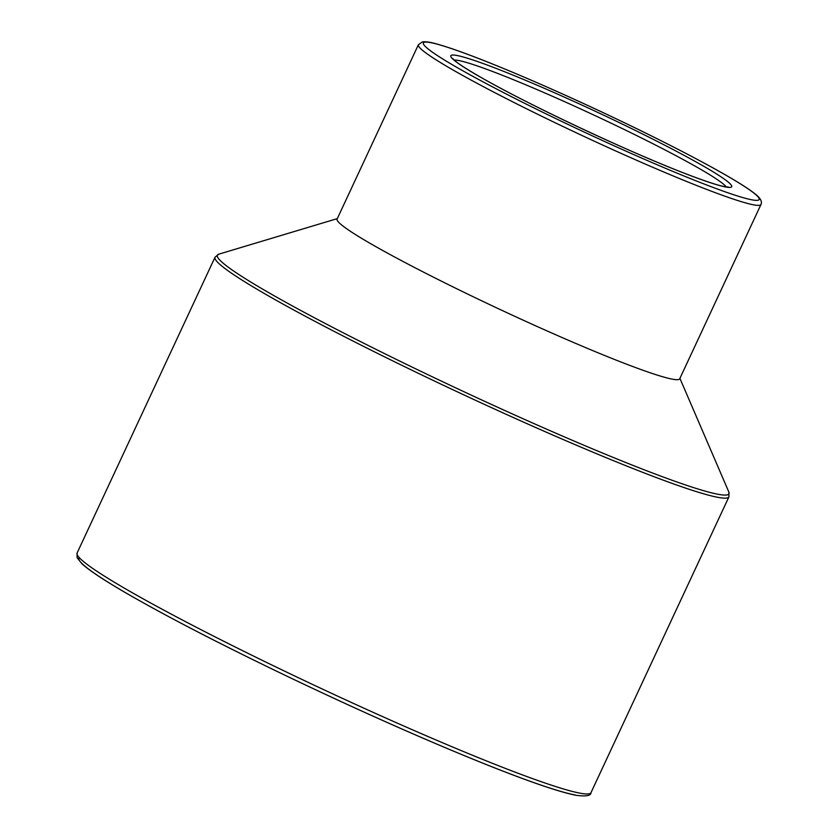 <?xml version="1.0" encoding="UTF-8"?>
<svg xmlns="http://www.w3.org/2000/svg" width="838" height="838" viewBox="0 0 838 838"><rect width="100%" height="100%" fill="white"/><g stroke="black" fill="none" stroke-linecap="round" stroke-linejoin="round"><path stroke-width="1.26" d="M418.372 44.76L337.096 219.064A189.011 13.073 25 0 0 480.719 300.35A189.011 13.073 25 0 0 672.516 379.185A189.011 13.073 25 0 0 679.691 378.828L760.967 204.514C762.234 201.832 760.747 198.679 756.494 195.055C749.717 189.304 736.162 180.778 715.841 169.475C684.237 151.982 645.396 132.435 599.317 110.826C568.95 96.642 540.259 83.873 513.244 72.529C478.33 57.906 452.719 48.363 436.43 43.89C430.208 42.11 425.515 41.45 422.362 41.9L418.372 44.76A189.011 13.073 25 0 0 561.994 126.035A189.011 13.073 25 0 0 753.802 204.881A189.011 13.073 25 0 0 760.967 204.514M725.855 187.021A154.988 10.726 25 0 0 559.03 94.767A154.988 10.726 25 0 0 488.921 81.883A154.988 10.726 25 0 0 725.855 187.021M454.165 60.064A151.207 10.465 -155 0 1 594.1 115.162A151.207 10.465 -155 0 1 726.242 186.937M752.105 199.863A185.229 12.811 -155 0 1 468.955 74.205A185.229 12.811 -155 0 1 552.745 89.614A185.229 12.811 -155 0 1 752.105 199.863M718.166 497.395A283.506 19.609 25 0 0 728.934 496.85L728.851 492.042A282.249 19.525 -155 0 1 718.26 494.315A282.249 19.525 -155 0 1 422.09 371.904A282.249 19.525 -155 0 1 218.77 254.186L215.031 257.214A283.506 19.609 25 0 0 430.47 379.132A283.506 19.609 25 0 0 718.166 497.395M728.934 496.85L590.989 792.664A283.506 19.609 -155 0 1 580.231 793.209A283.506 19.609 -155 0 1 292.525 674.946A283.506 19.609 -155 0 1 77.096 553.028L215.031 257.214M79.243 557.605A279.724 19.347 25 0 0 288.031 676.685A279.724 19.347 25 0 0 575.35 795.021M728.358 187.052L724.943 186.717C717.936 185.418 705.198 181.218 686.699 174.126C632.03 153.385 528.998 105.127 480.499 77.127C466.871 69.292 458.103 63.615 454.206 60.095L452.719 58.524M337.305 218.613L218.77 254.186M679.911 378.367L728.851 492.042M590.989 792.664C591.031 795.712 586.129 796.603 576.261 795.325C560.653 792.329 532.999 783.006 493.31 767.357C436.629 744.856 372.397 716.637 300.58 682.677C228.596 648.444 170.722 618.727 126.936 593.524C104.258 580.399 89.226 570.448 81.841 563.681L77.106 557.668L77.096 553.028"/></g></svg>
